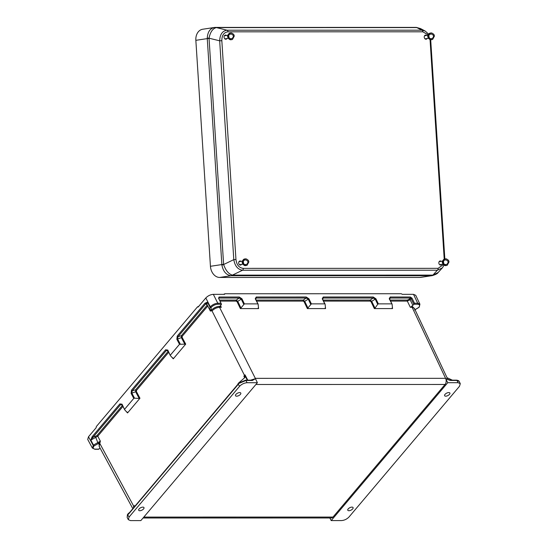<?xml version="1.0" encoding="UTF-8"?>
<svg xmlns="http://www.w3.org/2000/svg" width="548" height="548" viewBox="0 0 548 548"><rect width="100%" height="100%" fill="white"/><g stroke="black" fill="none" stroke-linecap="round" stroke-linejoin="round"><path stroke-width="0.82" d="M458.066 382.696L447.737 382.696L331.191 520.579L341.514 520.579C344.404 520.353 346.905 519.148 349.028 516.97L459.477 386.306L460.286 383.662L459.197 381.422L456.977 380.463L458.066 382.696L460.286 383.662M352.665 508.914A2.952 1.363 -26.8 0 1 349.932 510.565A2.952 1.363 -26.8 0 1 347.795 510.243A2.952 1.363 -26.8 0 1 349.816 507.695A2.952 1.363 -26.8 0 1 353.063 507.578A2.952 1.363 -26.8 0 1 352.665 508.914M449.483 394.368A2.952 1.363 153.2 0 0 449.881 393.039A2.952 1.363 153.2 0 0 446.634 393.149A2.952 1.363 153.2 0 0 444.62 395.697A2.952 1.363 153.2 0 0 446.757 396.019A2.952 1.363 153.2 0 0 449.483 394.368M331.191 520.579L329.828 517.983M447.737 382.696L445.784 378.695L450.607 380.463A0.74 0.479 -90 0 0 450.216 380.168L445.784 378.695M414.678 308.956L412.219 306.277L410.336 307.305L412.123 307.305L414.357 308.277L447.894 379.538L445.558 378.325L255.32 378.346L255.443 378.716L252.347 380.483A0.74 0.479 -90 0 0 251.964 380.182L255.436 378.695L257.396 382.716L140.85 520.6L130.52 520.6L128.314 519.668L129.109 516.99L239.551 386.326L238.181 384.011A1.103 0.726 90 0 1 237.907 384.73L128.513 514.154A1.103 0.726 -90 0 1 127.985 514.38L127.835 514.565A0.74 0.438 -139.8 0 1 127.855 514.058L127.622 514.812L129.109 516.99M143.823 517.079L332.985 517.059L445.058 384.47A4.425 2.891 -90 0 0 445.627 378.373M332.985 517.059A4.425 2.891 90 0 1 331.218 517.983L143.042 518.004M389.224 298.776L389.505 299.03L390.101 298.023A0.74 0.479 -90 0 0 390.19 297.002L389.224 298.776L392.108 304.291L392.539 308.586L374.346 308.593L375.003 308.168L371.77 301.434L370.236 300.071A0.74 0.479 -90 0 0 370.14 301.099L371.037 301.688L374.346 308.593M392.108 304.291L391.745 303.866L378.36 303.873L375.914 298.776L373.222 297.002L323.21 297.009L322.245 298.783L324.759 303.873L311.374 303.873L307.366 308.593L325.56 308.593L325.183 307.846M243.744 304.304L241.216 299.044L239.168 298.037A0.74 0.479 -90 0 0 239.257 297.016L241.949 298.79L244.394 303.88L240.387 308.599L258.574 308.599L258.142 304.304L255.258 298.79L256.224 297.016A0.74 0.479 90 0 1 256.135 298.037L255.539 299.037L258.094 304.072M390.587 301.092L407.315 301.092L410.137 299.749L411.089 298.626L413.822 304.243L417.59 304.229C419.782 304.435 420.193 305.483 418.83 307.387A0.74 0.438 -139.8 0 0 419.104 307.277L419.919 304.195L415.733 295.31L413.507 294.331L402.328 294.331L401.239 293.742L225.023 293.755L224.516 294.345L225.023 293.755M198.191 306.983L197.342 307.044L198.191 306.983L205.822 297.954C207.945 295.776 210.453 294.577 213.336 294.345L224.516 294.345M244.394 303.88L257.779 303.88L258.142 304.304M413.822 304.243L412.87 305.366L410.137 299.749A0.74 0.438 40.2 0 0 409.281 299.167L407.404 300.071L390.08 300.071M411.664 306.277L412.87 305.366M452.367 380.168L447.031 377.695M325.128 304.298L325.56 308.593L325.19 308.175M373.222 297.002A0.74 0.479 90 0 1 373.126 298.03L375.181 299.03L377.709 304.291L375.003 308.168M392.176 308.168L392.539 308.586L392.169 307.839M377.709 304.291L378.36 303.873M419.919 304.195L417.686 303.208L414.48 303.208L413.829 304.236M449.922 380.319L447.935 379.627M322.436 298.818L323.115 298.03L373.126 298.03L370.236 300.071L323.101 300.078M389.416 298.811L392.06 304.058M389.731 299.366L390.101 298.023L410.247 298.023A0.74 0.479 -90 0 0 410.342 297.002L412.034 298.181L411.089 298.626L410.247 298.023L409.281 299.167M323.21 297.009A0.74 0.479 90 0 1 323.115 298.03L322.751 299.372M197.342 307.044L96.373 426.502L96.126 427.735L88.495 436.763L87.714 439.448L92.386 448.1L94.962 449.285A0.74 0.479 -90 0 0 95.256 449.134C93.071 448.935 92.653 447.88 94.016 445.976L98.825 443.291L99.455 446.949M220.221 306.387L221.337 307.318L219.549 307.318C216.816 307.51 214.378 308.634 212.24 310.695L210.35 311.065L210.233 309.757A0.74 0.582 -73.8 0 0 210.548 310.031L210.548 310.031A0.74 0.582 -73.8 0 0 211.049 309.908L211.418 310.093C213.83 307.784 216.57 306.517 219.638 306.298L220.186 306.298L221.481 304.25L217.72 304.25C215.193 304.448 213.001 305.503 211.144 307.407L211.049 309.908M170.277 355.378L167.75 350.46L166.462 350.364A0.74 0.438 40.2 0 1 165.612 349.788L167.777 350.062L170.428 355.686L173.278 358.824L185.704 344.123L179.511 344.302L176.867 339.308L177.203 336.082L204.966 303.236L207.418 302.188L206.822 304.195L209.418 309.168L210.295 306.832C212.425 304.667 214.926 303.462 217.809 303.229L221.015 303.229L221.481 304.25L218.563 298.201L221.015 303.229M168.161 351.343L135.637 389.827L135.705 391.895L139.206 398.492L139.959 398.238L127.54 412.939L124.691 409.801L122.033 404.177L119.868 403.903L92.105 436.749L90.852 440.092L97.777 436.194L122.923 406.438M132.787 508.613L99.099 446.291L100.373 441.174L93.448 445.072L92.386 448.1M139.103 508.928A2.952 1.363 153.2 0 0 138.699 510.263A2.952 1.363 153.2 0 0 141.953 510.147A2.952 1.363 153.2 0 0 143.966 507.599A2.952 1.363 153.2 0 0 141.829 507.277A2.952 1.363 153.2 0 0 139.103 508.928M252.347 380.483L245.977 380.483L247.066 382.716L257.396 382.716M247.066 382.716C244.182 382.949 241.675 384.148 239.551 386.326M235.921 394.389A2.952 1.363 -26.8 0 1 238.647 392.738A2.952 1.363 -26.8 0 1 240.784 393.06A2.952 1.363 -26.8 0 1 238.77 395.608A2.952 1.363 -26.8 0 1 235.524 395.718A2.952 1.363 -26.8 0 1 235.921 394.389M165.612 349.788L131.458 390.197L131.123 393.423L133.774 398.417L124.629 409.233L124.691 409.801M170.428 355.686L170.373 355.118L179.511 344.302M94.962 449.285L98.599 449.285L100.003 447.963M129.451 512.558L128.184 513.675M127.04 411.966L127.54 412.939L127.479 412.37M139.206 398.492L134.527 398.163L131.787 393.005L132.308 390.772L166.462 350.364L168.126 351.268M133.774 398.417L134.527 398.163M128.314 519.668L127.17 517.49L127.622 514.812M134.794 506.242L134.479 505.64L133.39 506.9L133.712 507.517M122.423 405.458L96.928 435.619A0.74 0.438 -139.8 0 1 97.777 436.194L100.373 441.174L99.03 443.106A0.74 0.363 29 0 1 99.866 443.565L133.828 506.407A3.685 2.206 -139.8 0 1 134.102 507.058M134.479 505.64L134.623 506.441M133.918 507.941L133.39 506.9M96.928 435.619L92.954 437.325L120.718 404.479L122.005 404.575L124.533 409.493M99.695 443.839A0.74 0.473 37.4 0 0 98.825 443.291L99.03 443.106M131.458 390.197A0.74 0.438 40.2 0 0 132.308 390.772L135.637 389.827A0.74 0.438 -139.8 0 1 136.486 390.395L168.668 352.323M92.105 436.749A0.74 0.438 -139.8 0 0 92.954 437.325L90.852 440.092L93.448 445.072A0.74 0.438 40.2 0 0 94.297 445.64M122.382 405.383L120.718 404.479A0.74 0.438 -139.8 0 1 119.868 403.903M127.396 515.613A0.74 0.541 -150.6 0 1 127.383 515.147L127.472 514.572M251.964 380.182L245.593 380.182A0.74 0.479 -90 0 1 245.977 380.483L238.565 383.566L238.757 382.86L244.751 377.654L245.018 374.839L247.812 380.182M244.367 377.983A3.685 2.206 40.2 0 0 244.456 377.264L243.881 376.209L245.018 374.839M258.204 307.853L258.574 308.599L258.211 308.175M173.223 358.255L173.278 358.824L172.778 357.851M238.565 383.566L238.339 383.826A0.74 0.438 -139.8 0 1 238.359 383.326L238.757 382.86L238.565 383.566M250.559 380.182L255.43 378.675M209.432 309.188L210.644 310.058M244.319 376.791L244.456 377.264M207.788 306.044L210.35 311.065L211.336 310.243A0.74 0.5 53.6 0 1 212.014 310.887L244.524 375.449A3.685 2.206 -139.8 0 1 244.716 377.682M252.149 380.237L252.792 380.024M184.95 344.377L181.45 337.78L181.374 335.712A0.74 0.438 -139.8 0 1 182.224 336.28L182.114 337.363L185.704 344.123M177.203 336.082A0.74 0.438 -139.8 0 0 178.045 336.657L181.374 335.712L206.904 305.51L206.829 304.647L205.815 303.811L178.045 336.657L177.531 338.89L180.265 344.048M256.115 300.085L303.25 300.078L304.791 301.441L308.017 308.175M310.723 304.298L308.202 299.037L306.147 298.037L256.135 298.037L255.765 299.372M255.258 298.79L255.423 298.365L255.45 298.824M240.387 308.599L237.072 301.701L236.174 301.112A0.74 0.479 90 0 1 236.27 300.085L237.805 301.448L241.038 308.182M212.24 310.695A0.74 0.411 42.8 0 0 211.418 310.093L211.336 310.243M219.707 300.085L236.27 300.085L239.168 298.037L219.015 298.044L218.734 298.639L218.823 298.27M256.224 297.016L306.236 297.009A0.74 0.479 90 0 1 306.147 298.037L303.25 300.078A0.74 0.479 -90 0 0 303.16 301.105L256.622 301.105M204.966 303.236A0.74 0.438 -139.8 0 0 205.815 303.811L207.418 302.188L210.014 307.168A0.74 0.438 40.2 0 0 210.864 307.743M239.25 383.278L239.223 382.826L245.593 380.182M238.311 383.388L238.181 384.011M209.028 38.387A7.371 0.548 -3.7 0 0 207.267 38.607L207.254 38.072L209.028 38.202L219.673 40.812L233.797 259.629C234.893 265.999 237.811 269.541 242.552 270.239A1.843 1.206 90 0 0 243.271 268.369L438.071 268.349A1.843 1.206 90 0 1 437.352 270.219L242.552 270.239L232.386 275.13C228.585 273.979 225.666 270.445 223.632 264.526L209.028 38.202C210.274 32.017 212.734 28.482 216.412 27.592L227.057 30.209C222.406 30.852 219.947 34.394 219.673 40.812L221.83 40.689L235.955 259.505L233.797 259.629L223.632 264.526A7.371 1.123 -11.3 0 0 221.906 265.102C223.146 271.287 226.064 274.822 230.66 275.706A7.371 5.542 -84.7 0 0 232.386 275.13L432.899 275.117L438.181 272.472L442.332 267.91L437.352 270.219L432.899 275.117A7.371 3.98 -94.2 0 1 431.708 275.685L230.66 275.706M415.994 27.407A7.371 3.925 92.2 0 1 416.179 27.407A7.371 3.925 92.2 0 1 416.925 27.571L420.535 28.585L425.214 31.058L421.864 30.188L227.057 30.209A1.843 1.206 -90 0 1 228.002 31.825C223.913 32.318 221.858 35.271 221.83 40.689M442.496 267.719L444.031 265.177M207.254 38.072C207.692 31.832 210.151 28.297 214.638 27.469A7.371 5.596 87.1 0 1 215.008 27.434A7.371 5.596 87.1 0 1 216.412 27.592L416.775 27.571A7.371 4.816 -90 0 0 415.747 27.4L420.535 28.585M216.542 27.592A7.371 4.816 -90 0 0 215.508 27.421L214.638 27.469M195.848 40.333L207.267 38.607L221.858 264.568L210.439 266.294L195.848 40.333A11.207 8.446 -98.6 0 1 202.664 29.25L214.117 27.523M223.611 264.341A7.371 0.548 -3.7 0 0 221.858 264.568L221.906 265.102M438.181 272.472C437.626 273.548 435.66 274.603 432.283 275.623L431.708 275.685M228.002 31.825L422.803 31.811A1.843 1.206 -90 0 0 421.864 30.188L416.775 27.571M444.839 258.937L430.755 40.73L430.118 40.668L429.995 39.572M210.439 266.294A11.207 8.446 81.4 0 0 219.638 277.446L419.878 277.425L431.297 275.706A7.371 4.816 90 0 0 432.756 275.117M432.283 275.623L420.83 277.356A11.207 8.446 -98.6 0 1 419.878 277.425M426.652 35.449A2.103 1.582 81.4 0 0 425.515 35.065A2.103 1.582 81.4 0 0 424.241 37.148A2.103 1.582 81.4 0 0 426.145 39.223A2.103 1.582 81.4 0 0 427.111 38.524M441.181 261.321A2.062 1.555 81.4 0 0 440.099 260.971A2.062 1.555 81.4 0 0 438.845 263.013A2.062 1.555 81.4 0 0 440.715 265.047A2.062 1.555 81.4 0 0 441.647 264.396M226.947 38.545A2.103 1.582 -98.6 0 1 225.975 39.244A2.103 1.582 -98.6 0 1 224.098 37.401A2.103 1.582 -98.6 0 1 225.351 35.086A2.103 1.582 -98.6 0 1 226.482 35.469M241.483 264.417A2.062 1.555 -98.6 0 1 240.551 265.068A2.062 1.555 -98.6 0 1 238.709 263.259A2.062 1.555 -98.6 0 1 239.935 260.992A2.062 1.555 -98.6 0 1 241.017 261.341M446.271 258.855A3.35 2.528 81.4 0 0 443.592 262.526A3.35 2.528 81.4 0 0 447.237 265.246L448.963 262.026C449.079 260.766 448.182 259.711 446.271 258.855M445.223 258.93A3.363 2.535 81.4 0 0 444.188 259.136A3.363 2.535 81.4 0 0 442.77 262.656A3.363 2.535 81.4 0 0 445.168 265.595A3.363 2.535 81.4 0 0 446.209 265.485M431.694 32.99A3.35 2.528 81.4 0 0 429.015 36.661A3.35 2.528 81.4 0 0 432.66 39.381L434.379 36.161C434.495 34.901 433.598 33.846 431.694 32.99M430.639 33.065A3.363 2.535 81.4 0 0 429.611 33.27A3.363 2.535 81.4 0 0 428.194 36.791A3.363 2.535 81.4 0 0 430.584 39.73A3.363 2.535 81.4 0 0 431.632 39.62M246.107 258.875A3.35 2.528 81.4 0 0 243.428 262.547A3.35 2.528 81.4 0 0 247.073 265.266L248.792 262.047C248.908 260.786 248.018 259.725 246.107 258.875M245.052 258.951A3.363 2.535 81.4 0 0 244.024 259.156A3.363 2.535 81.4 0 0 242.606 262.67A3.363 2.535 81.4 0 0 244.997 265.616A3.363 2.535 81.4 0 0 246.045 265.506M231.53 33.01A3.35 2.528 81.4 0 0 228.852 36.682A3.35 2.528 81.4 0 0 232.496 39.401L234.215 36.182C234.332 34.921 233.434 33.86 231.53 33.01M230.475 33.086A3.363 2.535 81.4 0 0 229.448 33.291A3.363 2.535 81.4 0 0 228.03 36.805A3.363 2.535 81.4 0 0 230.42 39.751A3.363 2.535 81.4 0 0 231.468 39.641M255.895 384.49L445.058 384.47M407.404 300.071A0.74 0.479 90 0 0 407.315 301.092L410.336 307.305M323.608 301.099L370.14 301.099M307.366 308.593L304.058 301.695L303.16 301.105M236.174 301.112L220.2 301.112M220.44 305.483L221.337 307.318M219.638 306.298A0.74 0.479 90 0 0 219.549 307.318L255.32 378.346M412.219 306.277A0.74 0.479 90 0 0 412.123 307.305L445.558 378.325M450.607 380.463L456.977 380.463A0.74 0.479 -90 0 0 456.587 380.168L450.216 380.168M410.342 297.002L390.19 297.002M414.48 303.208L412.034 298.181M413.507 294.331L417.686 303.208A0.74 0.479 90 0 1 417.59 304.229M213.336 294.345L217.809 303.229A0.74 0.479 90 0 1 217.72 304.25M219.015 298.044A0.74 0.479 -90 0 0 219.104 297.016L218.563 298.201M219.104 297.016L239.257 297.016M306.236 297.009L308.935 298.783L311.374 303.873M418.83 307.387L414.706 309.887M371.037 301.688L375.914 298.776M322.245 298.783L325.074 304.065M244.456 377.325L243.881 376.209M206.904 305.51A0.74 0.438 -139.8 0 1 207.747 306.085L182.224 336.28M139.959 398.238L136.37 391.478L136.486 390.395M211.144 307.407A0.74 0.438 40.2 0 1 210.295 306.832L205.822 297.954M94.016 445.976A0.74 0.438 40.2 0 1 93.167 445.401L88.495 436.763M99.017 449.134L95.256 449.134M131.123 393.423L136.37 391.478M95.386 436.482L98.147 443.476M124.574 409.657L122.033 404.177M128.773 513.572A0.74 0.438 40.2 0 0 128.513 514.154M128.629 513.647L237.907 384.251A0.74 0.438 40.2 0 0 237.907 384.73M238.976 382.73L239.332 382.73M247.285 380.182L245.223 376.257M308.935 298.783L304.058 301.695M241.949 298.79L237.072 301.701M182.114 337.363L176.867 339.308M167.777 350.062L170.318 355.542M415.747 27.4L215.508 27.421A7.371 4.816 -90 0 0 215.289 27.427M232.516 275.137A7.371 4.816 90 0 1 231.057 275.719L219.638 277.446M243.271 268.369C239.113 267.876 236.681 264.924 235.955 259.505M422.803 31.811L428.118 34.805M444.216 259.122L430.118 40.668M438.071 268.349L443.366 264.65M414.548 310.031L419.104 307.277M456.587 380.168C458.025 380.346 458.895 380.764 459.197 381.422M127.17 517.49L127.383 515.147M127.492 514.497L128.143 513.716M224.694 293.824L223.598 294.345M198.814 306.243L197.629 306.818M237.907 384.251L238.01 383.771M238.723 382.901L238.024 383.723M430.755 40.73L430.66 39.744M428.563 34.113L425.214 31.058M444.202 264.17L443.161 262.403L443.688 260.786M444.175 260.327L445.805 259.834M446.086 259.862L447.867 261.047L448.161 262.417L447.278 264.02L446.325 264.506M446.106 264.561L444.798 264.465M444.188 259.136C441.4 261.471 441.729 263.622 445.168 265.595M439.633 264.698L442.99 264.191M439.167 261.629L442.524 261.122M429.625 38.305L428.584 36.538L429.111 34.921M429.591 34.462L431.228 33.969M431.509 33.997L433.29 35.182L433.584 36.552L432.701 38.155L431.742 38.641M431.529 38.696L430.221 38.6M429.611 33.27C426.824 35.606 427.152 37.757 430.584 39.73M425.008 38.84L428.413 38.326M424.542 35.771L427.947 35.257M244.038 264.191L242.997 262.424L243.524 260.8M244.011 260.341L245.641 259.848M245.922 259.875L247.703 261.067L247.997 262.43L247.114 264.033L246.162 264.526M245.942 264.574L244.634 264.485M244.024 259.156C241.236 261.485 241.565 263.643 244.997 265.616M239.469 264.718L242.826 264.211M239.003 261.643L242.36 261.136M229.454 38.326L228.42 36.558L228.948 34.935M229.427 34.476L231.057 33.983M231.345 34.01L233.126 35.202L233.421 36.565L232.53 38.168L231.578 38.661M231.366 38.709L230.057 38.62M229.448 33.291C226.66 35.62 226.982 37.778 230.42 39.751M224.844 38.86L228.249 38.346M224.379 35.784L227.783 35.271"/></g></svg>
